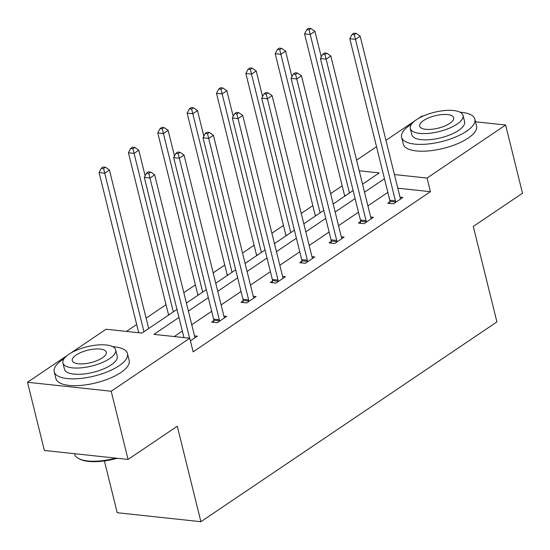<?xml version="1.0" encoding="UTF-8"?>
<svg xmlns="http://www.w3.org/2000/svg" width="550" height="550" viewBox="0 0 550 550"><rect width="100%" height="100%" fill="white"/><g stroke="black" fill="none" stroke-linecap="round" stroke-linejoin="round"><path stroke-width="0.82" d="M104.397 460.928L117.212 512.724L200.901 521.702L496.918 321.908L473.289 226.435L522.5 193.222L505.622 125.022L427.054 178.049L394.412 174.549M200.901 521.702L177.279 426.223L128.067 459.436L44.378 450.464L27.5 382.264L67.485 355.279M70.544 353.217L106.067 329.237L141.921 333.087L176.976 309.423M342.169 185.804L330.612 193.607M312.812 205.617L301.256 213.421M283.456 225.431L271.893 233.234M254.1 245.245L242.536 253.048M224.737 265.059L213.18 272.862M195.381 284.873L183.824 292.676M166.024 304.686L146.094 318.141M136.668 324.5L126.417 331.423M356.592 160.153L376.523 146.699M385.949 140.339L414.872 120.814M417.931 118.752L421.933 116.05L422.964 116.16M475.509 121.797L505.622 125.022M128.067 459.436L111.189 391.243L27.5 382.264M360.518 221.629L358.414 223.046L364.072 223.657L373.478 217.305L370.659 217.002M301.806 261.257L299.702 262.673L305.36 263.285L314.765 256.933L311.946 256.63M243.093 300.884L240.989 302.301L246.641 302.913L256.053 296.56L253.234 296.257M194.521 335.885L197.34 336.188L190.41 340.863M387.839 192.397L367.902 205.851M358.476 212.211L338.546 225.665M329.12 232.024L309.189 245.479M299.764 251.838L279.833 265.293M270.407 271.652L250.477 285.106M241.051 291.466L221.121 304.92M211.695 311.279L191.758 324.741M182.339 331.093L174.254 336.552M178.963 317.46L153.904 334.373L189.757 338.216L193.133 351.856L430.43 191.689L397.788 188.189M213.737 320.698L211.633 322.114L217.284 322.726L226.696 316.374L223.877 316.071M272.449 281.071L270.346 282.487L275.997 283.099L285.409 276.746L282.59 276.444M331.162 241.443L329.058 242.859L334.716 243.471L344.121 237.119L341.303 236.816M389.874 201.816L387.771 203.232L393.429 203.837L402.834 197.491L400.015 197.189M430.43 191.689L427.054 178.049M189.757 338.216L111.189 391.243M362.539 184.181L379.218 172.92L359.219 170.775M186.395 303.064L206.333 289.609M215.751 283.25L235.689 269.796M245.107 263.436L265.045 249.982M274.464 243.623L294.401 230.168M303.827 223.809L323.757 210.354M333.183 203.995L353.114 190.541M384.464 178.757L364.526 192.211M355.101 198.571L335.17 212.025M325.744 218.384L305.814 231.846M296.388 238.198L276.457 251.659M267.032 258.012L247.101 271.473M237.676 277.832L217.745 291.287M208.319 297.646L188.389 311.101M189.599 338.195L149.964 178.042L154.674 174.866L194.638 336.359A3.018 1.987 96.1 0 0 195.023 337.281L195.236 337.611M183.947 337.59L144.313 177.437L149.964 178.042L148.803 173.36L150.686 172.095L148.424 171.847L146.541 173.119L148.803 173.36M146.541 173.119L144.313 177.437M154.674 174.866L150.686 172.095M148.665 328.529L109.436 170.019L104.727 173.195L99.076 172.583L138.71 332.743M103.565 168.513L105.449 167.241L103.187 167.001L101.303 168.266L103.565 168.513L143.956 331.705M105.449 167.241L109.436 170.019M99.076 172.583L101.303 168.266M117.253 458.281A36.829 13.454 166.1 0 1 79.819 459.161L78.836 458.666A37.737 13.784 -13.9 0 0 115.844 458.129M74.491 453.695L74.601 454.142A37.737 13.784 -13.9 0 0 78.836 458.666M64.054 358.703A37.737 13.784 -13.9 0 0 62.569 359.666A37.737 13.784 -13.9 0 0 54.209 371.759A37.737 13.784 -13.9 0 0 79.908 378.524A37.737 13.784 -13.9 0 0 119.116 365.729A37.737 13.784 -13.9 0 0 127.476 353.629A37.737 13.784 -13.9 0 0 112.674 346.665M54.209 371.759L55.901 378.579A37.737 13.784 -13.9 0 0 81.593 385.344A37.737 13.784 -13.9 0 0 120.808 372.549A37.737 13.784 -13.9 0 0 129.161 360.449L127.476 353.629M115.665 349.896L117.219 356.166A27.17 9.928 166.1 0 1 111.203 364.877A27.17 9.928 166.1 0 1 82.968 374.089A27.17 9.928 166.1 0 1 64.467 369.222L62.913 362.945A27.17 9.928 -13.9 0 0 81.414 367.819A27.17 9.928 -13.9 0 0 109.649 358.607A27.17 9.928 -13.9 0 0 115.665 349.896A27.17 9.928 -13.9 0 0 97.164 345.022A27.17 9.928 -13.9 0 0 68.936 354.234A27.17 9.928 -13.9 0 0 62.913 362.945M102.41 357.83A17.511 6.394 -13.9 0 0 106.287 352.213A17.511 6.394 -13.9 0 0 94.366 349.078A17.511 6.394 -13.9 0 0 76.168 355.011A17.511 6.394 -13.9 0 0 72.291 360.628A17.511 6.394 -13.9 0 0 84.219 363.763A17.511 6.394 -13.9 0 0 102.41 357.83M411.441 124.238A37.737 13.784 -13.9 0 0 409.956 125.201A37.737 13.784 -13.9 0 0 401.603 137.294A37.737 13.784 -13.9 0 0 427.295 144.059A37.737 13.784 -13.9 0 0 466.503 131.264A37.737 13.784 -13.9 0 0 474.863 119.164A37.737 13.784 -13.9 0 0 460.061 112.2M401.603 137.294L403.288 144.114A37.737 13.784 -13.9 0 0 428.979 150.879A37.737 13.784 -13.9 0 0 468.194 138.084A37.737 13.784 -13.9 0 0 476.547 125.984L474.863 119.164M463.052 115.431L464.606 121.701A27.17 9.928 166.1 0 1 458.59 130.412A27.17 9.928 166.1 0 1 430.354 139.624A27.17 9.928 166.1 0 1 411.854 134.757L410.307 128.48A27.17 9.928 -13.9 0 0 428.801 133.354A27.17 9.928 -13.9 0 0 457.036 124.142A27.17 9.928 -13.9 0 0 463.052 115.431A27.17 9.928 -13.9 0 0 444.551 110.557A27.17 9.928 -13.9 0 0 416.322 119.769A27.17 9.928 -13.9 0 0 410.307 128.48M449.797 123.365A17.511 6.394 -13.9 0 0 453.674 117.748A17.511 6.394 -13.9 0 0 441.753 114.613A17.511 6.394 -13.9 0 0 423.555 120.546A17.511 6.394 -13.9 0 0 419.684 126.163A17.511 6.394 -13.9 0 0 431.606 129.298A17.511 6.394 -13.9 0 0 449.797 123.365M219.395 321.303L219.402 320.829A3.018 1.987 96.1 0 0 219.285 319.715L179.321 158.228L184.03 155.052L223.994 316.546A3.018 1.987 96.1 0 0 224.379 317.467L224.593 317.797M213.696 322.341L213.751 320.224A3.018 1.987 96.1 0 0 213.634 319.11L173.669 157.623L179.321 158.228L178.159 153.546L180.042 152.281L177.781 152.034L175.897 153.306L178.159 153.546M175.897 153.306L173.669 157.623M184.03 155.052L180.042 152.281M248.751 301.489L248.758 301.015A3.018 1.987 96.1 0 0 248.648 299.901L208.684 138.414L213.386 135.238L253.351 296.732A3.018 1.987 96.1 0 0 253.736 297.653L253.949 297.983M243.052 302.528L243.107 300.41A3.018 1.987 96.1 0 0 242.99 299.296L203.026 137.809L208.684 138.414L207.515 133.733L209.399 132.468L207.137 132.22L205.253 133.492L207.515 133.733M205.253 133.492L203.026 137.809M213.386 135.238L209.399 132.468M145.138 175.842L138.792 150.205L134.083 153.381L128.432 152.769L168.396 314.263A3.018 1.987 -83.9 0 1 168.513 315.136M132.921 148.699L134.805 147.428L132.543 147.187L130.659 148.452L132.921 148.699L173.312 311.891M134.805 147.428L138.792 150.205M128.432 152.769L130.659 148.452M174.494 156.028L168.149 130.391L163.439 133.561L157.788 132.956L197.752 294.449A3.018 1.987 -83.9 0 1 197.869 295.322M162.278 128.886L164.161 127.614L161.899 127.373L160.016 128.638L162.278 128.886L202.668 292.077M164.161 127.614L168.149 130.391M157.788 132.956L160.016 128.638M278.107 281.676L278.114 281.201A3.018 1.987 96.1 0 0 278.004 280.087L238.04 118.601L242.742 115.424L282.707 276.911A3.018 1.987 96.1 0 0 283.092 277.839L283.305 278.169M272.408 282.714L272.463 280.596A3.018 1.987 96.1 0 0 272.346 279.482L232.382 117.996L238.04 118.601L236.871 113.919L238.755 112.654L236.493 112.406L234.609 113.678L236.871 113.919M234.609 113.678L232.382 117.996M242.742 115.424L238.755 112.654M203.851 136.214L197.505 110.578L192.803 113.747L187.144 113.142L227.109 274.629A3.018 1.987 -83.9 0 1 227.226 275.509M191.634 109.072L193.518 107.8L191.256 107.559L189.372 108.824L191.634 109.072L232.031 272.264M193.518 107.8L197.505 110.578M187.144 113.142L189.372 108.824M307.464 261.862L307.478 261.387A3.018 1.987 96.1 0 0 307.361 260.274L267.396 98.787L272.099 95.611L312.063 257.097A3.018 1.987 96.1 0 0 312.448 258.026L312.661 258.356M301.764 262.9L301.819 260.782A3.018 1.987 96.1 0 0 301.702 259.669L261.738 98.182L267.396 98.787L266.234 94.105L268.111 92.84L265.849 92.593L263.972 93.864L266.234 94.105M263.972 93.864L261.738 98.182M272.099 95.611L268.111 92.84M233.207 116.401L226.861 90.764L222.159 93.933L216.501 93.328L256.465 254.815A3.018 1.987 -83.9 0 1 256.582 255.695M220.99 89.258L222.874 87.986L220.612 87.746L218.728 89.011L220.99 89.258L261.387 252.45M222.874 87.986L226.861 90.764M216.501 93.328L218.728 89.011M336.82 242.048L336.834 241.574A3.018 1.987 96.1 0 0 336.717 240.46L296.752 78.973L301.455 75.797L341.419 237.284A3.018 1.987 96.1 0 0 341.804 238.212L342.018 238.535M331.121 243.086L331.176 240.969A3.018 1.987 96.1 0 0 331.059 239.855L291.094 78.368L296.752 78.973L295.591 74.291L297.468 73.019L295.206 72.779L293.329 74.051L295.591 74.291M293.329 74.051L291.094 78.368M301.455 75.797L297.468 73.019M262.563 96.587L256.218 70.95L251.515 74.119L245.857 73.514L285.821 235.001A3.018 1.987 -83.9 0 1 285.938 235.881M250.353 69.444L252.23 68.172L249.968 67.932L248.091 69.197L250.353 69.444L290.744 232.636M252.23 68.172L256.218 70.95M245.857 73.514L248.091 69.197M366.176 222.234L366.19 221.76A3.018 1.987 96.1 0 0 366.073 220.646L326.109 59.159L330.811 55.983L370.776 217.47A3.018 1.987 96.1 0 0 371.168 218.398L371.374 218.721M360.477 223.272L360.532 221.155A3.018 1.987 96.1 0 0 360.415 220.041L320.451 58.554L326.109 59.159L324.947 54.477L326.824 53.206L324.562 52.965L322.685 54.237L324.947 54.477M322.685 54.237L320.451 58.554M330.811 55.983L326.824 53.206M291.919 76.773L285.574 51.136L280.871 54.306L275.213 53.701L315.178 215.188A3.018 1.987 -83.9 0 1 315.294 216.067M279.709 49.631L281.586 48.359L279.324 48.118L277.447 49.383L279.709 49.631L320.1 212.822M281.586 48.359L285.574 51.136M275.213 53.701L277.447 49.383M395.533 202.421L395.546 201.946A3.018 1.987 96.1 0 0 395.429 200.833L355.465 39.346L360.168 36.169L400.132 197.656A3.018 1.987 96.1 0 0 400.524 198.584L400.73 198.907M389.833 203.452L389.888 201.341A3.018 1.987 96.1 0 0 389.771 200.228L349.807 38.741L355.465 39.346L354.303 34.664L356.18 33.392L353.918 33.151L352.041 34.423L354.303 34.664M352.041 34.423L349.807 38.741M360.168 36.169L356.18 33.392M321.276 56.959L314.93 31.316L310.228 34.492L304.569 33.887L344.534 195.374A3.018 1.987 -83.9 0 1 344.651 196.254M309.066 29.817L310.942 28.545L308.681 28.297L306.804 29.569L309.066 29.817L349.456 193.009M310.942 28.545L314.93 31.316M304.569 33.887L306.804 29.569M219.402 320.829L213.751 320.224M219.285 319.715L213.634 319.11M248.758 301.015L243.107 300.41M248.648 299.901L242.99 299.296M168.396 314.263L169.613 314.394M197.752 294.449L198.969 294.58M278.114 281.201L272.463 280.596M278.004 280.087L272.346 279.482M227.109 274.629L228.326 274.759M307.478 261.387L301.819 260.782M307.361 260.274L301.702 259.669M256.465 254.815L257.682 254.946M336.834 241.574L331.176 240.969M336.717 240.46L331.059 239.855M285.821 235.001L287.038 235.132M366.19 221.76L360.532 221.155M366.073 220.646L360.415 220.041M315.178 215.188L316.394 215.318M395.546 201.946L389.888 201.341M395.429 200.833L389.771 200.228M344.534 195.374L345.757 195.504"/></g></svg>
